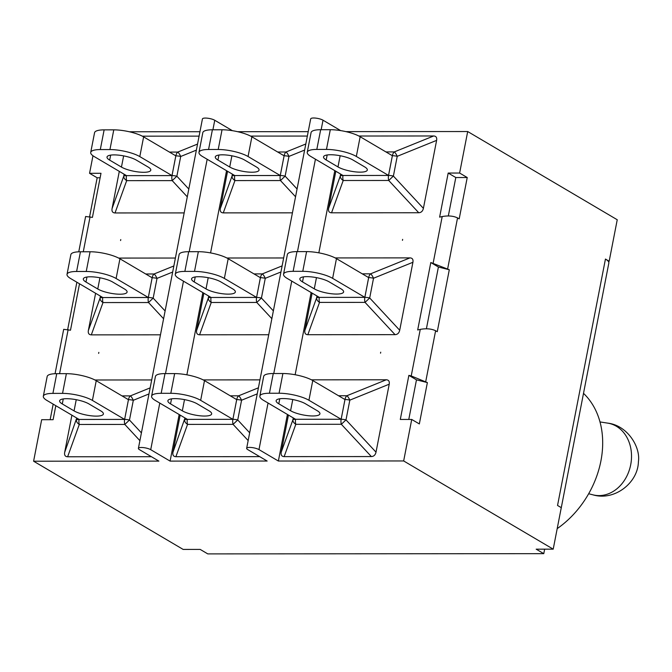 <?xml version="1.0" encoding="UTF-8"?>
<svg xmlns="http://www.w3.org/2000/svg" width="672" height="672" viewBox="0 0 672 672"><rect width="100%" height="100%" fill="white"/><g stroke="black" fill="none" stroke-linecap="round" stroke-linejoin="round"><path stroke-width="1.01" d="M583.506 393.347A86.957 67.385 120.5 0 1 557.197 528.629M544.648 549.167L543.774 553.661L207.782 553.896L200.18 549.41L183.145 549.419L33.6 461.21L158.894 461.118L139.516 449.686A6.846 1.798 11 0 1 138.398 448.375A6.846 1.798 11 0 1 143.338 447.594A6.846 1.798 11 0 1 150.721 449.677L159.776 403.082M287.423 414.439L278.368 461.034L403.662 460.95L553.207 549.158L536.172 549.175L543.774 553.661M560.969 509.225A20.815 5.477 11 0 1 560.944 509.443A20.815 5.477 11 0 1 560.885 509.662M560.944 509.443L608.84 263.038A20.815 5.477 -169 0 0 608.219 261.248L609.168 261.248L617.24 219.752L467.695 131.536L345.904 131.62M553.207 549.158L561.271 507.662L557.542 505.462L605.447 259.048A20.815 5.477 11 0 1 608.219 261.248M605.447 259.048L609.168 261.248M278.368 461.034L258.98 449.602L268.044 403.007M179.164 414.515L170.1 461.11L267.154 461.042L247.775 449.61A6.846 1.798 11 0 1 246.658 448.3A6.846 1.798 11 0 1 251.597 447.518A6.846 1.798 11 0 1 258.98 449.602M170.1 461.11L150.721 449.677M232.411 130.687L214.754 120.271A6.846 1.798 -169 0 0 207.371 118.18A6.846 1.798 -169 0 0 202.423 118.969L138.398 448.375M226.556 170.696L210.571 252.916M202.86 292.606L186.875 374.825M340.67 130.612L323.014 120.196A6.846 1.798 -169 0 0 315.63 118.104A6.846 1.798 -169 0 0 310.691 118.894L246.658 448.3M334.816 170.621L318.839 252.84M311.119 292.53L295.142 374.749M79.514 283.786L70.493 330.212L63.689 329.33M55.818 405.695L53.096 419.698L41.664 419.706L33.6 461.21M199.945 131.729L129.377 131.771M92.971 155.761L89.561 173.3L100.993 173.292L92.425 217.384L85.621 216.493M98.834 352.397A19.286 14.944 120.5 0 1 98.641 353.38L98.834 352.397M184.17 212.915L115.021 212.957C112.602 212.848 111.619 211.378 112.073 208.564L119.297 171.368M142.355 136.172L199.088 136.13M160.474 334.816L91.316 334.866C88.906 334.757 87.923 333.287 88.368 330.464L95.6 293.278M118.658 258.082L175.392 258.04M94.962 379.991L151.696 379.949M151.427 456.716L67.62 456.775C65.209 456.666 64.226 455.196 64.672 452.374L71.904 415.187M120.574 240.551L120.767 239.568A19.286 14.944 120.5 0 1 120.574 240.551M89.611 216.678L97.171 177.786L100.12 177.778M67.679 329.515L76.868 282.223M50.148 419.706L53.172 404.132M89.561 173.3L97.171 177.786M124.127 174.216L123.732 176.257A6.577 1.73 11 0 1 126.487 175.636L172.007 175.585L175.837 155.87A6.577 1.73 11 0 1 180.709 156.475A6.577 1.756 -112 0 0 177.761 152.074L169.411 152.082M112.073 208.564L123.732 176.257A6.577 4.124 19.9 0 0 126.68 180.65A6.577 3.78 -90 0 1 126.487 175.636L172.015 175.602A6.577 1.73 11 0 1 176.87 176.215L180.709 156.475L196.367 150.133M175.812 155.862L172.015 175.602A6.577 3.78 90 0 0 172.208 180.625L176.87 176.215L188.807 189.05M126.504 175.619L94.298 156.618A21.907 5.762 11 0 1 90.72 152.426A21.907 5.762 11 0 1 100.304 149.57L104.135 129.864A21.907 5.762 -169 0 0 94.559 132.712L90.72 152.426M172.007 175.585L139.801 156.593L143.632 136.878A21.907 5.762 -169 0 0 113.778 129.856L109.939 149.57A21.907 5.762 11 0 1 139.801 156.593M109.939 149.57L100.304 149.57M109.679 160.129A16.296 4.284 11 0 1 107.016 157.013A16.296 4.284 11 0 1 118.776 155.156A16.296 4.284 11 0 1 136.349 160.112L148.134 167.059A16.296 4.284 11 0 1 150.788 170.184A16.296 4.284 11 0 1 139.037 172.04A16.296 4.284 11 0 1 121.456 167.084L109.679 160.129L110.653 155.123M104.135 129.864L113.778 129.856M197.551 144.06L177.761 152.074A6.577 3.78 -90 0 0 175.854 155.862L143.632 136.878M152.116 277.763L152.158 277.763A6.577 1.73 11 0 1 157.013 278.384A6.577 1.756 -112 0 0 154.064 273.983L145.715 273.991M100.43 296.125L100.036 298.166A6.577 4.124 19.9 0 0 102.984 302.56A6.577 3.78 -90 0 1 102.791 297.545L148.31 297.494L152.141 277.78L119.935 258.787A21.907 5.762 -169 0 0 90.073 251.765L86.243 271.48L76.608 271.48L80.438 251.773A21.907 5.762 -169 0 0 70.862 254.621L67.024 274.336A21.907 5.762 11 0 1 76.608 271.48M173.855 265.969L154.064 273.983A6.577 3.78 -90 0 0 152.158 277.763L148.319 297.511A6.577 3.78 90 0 0 148.512 302.534L153.174 298.124L157.013 278.384L172.67 272.042M148.31 297.494L116.105 278.502L119.935 258.787M80.438 251.773L90.073 251.765M102.808 297.528L70.602 278.527A21.907 5.762 11 0 1 67.024 274.336M86.243 271.48A21.907 5.762 11 0 1 116.105 278.502M124.429 288.968A16.296 4.284 11 0 1 127.092 292.093A16.296 4.284 11 0 1 115.34 293.95A16.296 4.284 11 0 1 97.759 288.994L85.982 282.038A16.296 4.284 11 0 1 83.32 278.922A16.296 4.284 11 0 1 95.08 277.057A16.296 4.284 11 0 1 112.652 282.022L124.429 288.968M141.414 432.869L129.478 420.034L124.816 424.435L139.894 440.656M62.546 393.38L52.912 393.389A21.907 5.762 11 0 0 43.327 396.245A21.907 5.762 11 0 0 46.906 400.436L79.111 419.437L124.614 419.404A6.577 1.73 -169 0 1 129.478 420.034L133.316 400.294A6.577 1.756 -112 0 0 130.368 395.892A6.577 3.78 90 0 0 128.461 399.672L124.622 419.42L128.444 399.689L96.239 380.696A21.907 5.762 -169 0 0 66.377 373.674L62.546 393.38A21.907 5.762 11 0 1 92.408 400.411L96.239 380.696M124.622 419.42L79.094 419.454A6.577 1.73 -169 0 0 76.339 420.076A6.577 4.124 19.9 0 0 79.288 424.469L124.816 424.435A6.577 3.78 90 0 1 124.622 419.42L92.408 400.411M52.912 393.389L56.742 373.674A21.907 5.762 -169 0 0 47.166 376.53L43.327 396.245M56.742 373.674L66.377 373.674M62.286 403.948A16.296 4.284 11 0 1 59.623 400.831A16.296 4.284 11 0 1 71.383 398.966A16.296 4.284 11 0 1 88.956 403.931L100.733 410.878A16.296 4.284 11 0 1 103.396 413.994A16.296 4.284 11 0 1 91.644 415.859A16.296 4.284 11 0 1 74.063 410.894L62.286 403.948L63.26 398.933M430.802 262.534L449.299 269.749L438.404 267.019L430.802 262.534L417.69 329.969L420.269 329.381L411.222 375.95L427.375 382.578L416.472 379.848L408.87 375.362L411.222 375.95M448.333 215.947L455.801 177.534L467.233 177.526L459.194 218.879L457.548 217.913C453.365 215.914 448.249 215.46 442.201 216.552L439.622 217.14L448.19 173.048L459.623 173.04L467.695 131.536M403.662 460.95L411.726 419.454L400.294 419.454L408.87 375.362M402.461 240.349A19.286 14.944 120.5 0 1 402.646 239.366L402.461 240.349M358.873 136.021L433.667 135.971C436.086 136.088 437.069 137.55 436.615 140.372L423.402 208.345C422.755 211.159 421.201 212.629 418.748 212.747L331.54 212.806C329.129 212.696 328.146 211.226 328.591 208.412L335.824 171.217M335.177 257.93L409.97 257.88C412.39 257.998 413.372 259.459 412.919 262.282L399.706 330.254C399.059 333.068 397.505 334.538 395.052 334.656L307.843 334.715C305.432 334.606 304.45 333.136 304.895 330.322L312.127 293.126M311.48 379.84L386.274 379.789C388.685 379.898 389.668 381.368 389.222 384.191L376.009 452.164C375.362 454.978 373.808 456.448 371.356 456.565L284.147 456.624C281.736 456.515 280.753 455.045 281.198 452.222L288.431 415.036M380.722 352.195L380.528 353.178A19.286 14.944 120.5 0 1 380.722 352.195M449.299 269.749L437.262 331.708L435.616 330.742C431.432 328.742 426.317 328.289 420.269 329.381M426.401 328.776L438.404 267.019M408.778 419.454L416.472 379.848M427.375 382.578L419.336 423.931L411.726 419.454M459.623 173.04L467.233 177.526M448.19 173.048L455.801 177.534M392.339 155.711L392.381 155.711A6.577 1.73 11 0 1 397.228 156.324A6.577 1.756 -112 0 0 394.279 151.922L385.93 151.931M340.654 174.065L340.259 176.106A6.577 4.124 19.9 0 0 343.207 180.499A6.577 3.78 -90 0 1 343.014 175.484L388.525 175.434L392.364 155.719L360.158 136.727A21.907 5.762 -169 0 0 330.296 129.704L326.466 149.419A21.907 5.762 11 0 1 356.328 156.442L360.158 136.727M433.667 135.971L394.279 151.922A6.577 3.78 -90 0 0 392.381 155.711L388.542 175.451A6.577 3.78 90 0 0 388.735 180.474L393.389 176.064L397.228 156.324L436.615 140.372M423.402 208.345L393.389 176.064A6.577 1.73 11 0 0 388.542 175.451L356.328 156.442M320.662 129.713A21.907 5.762 -169 0 0 311.077 132.569L307.247 152.275A21.907 5.762 11 0 1 316.823 149.419L320.662 129.713L330.296 129.704M326.466 149.419L316.823 149.419M328.591 208.412L340.259 176.106A6.577 1.73 11 0 1 343.014 175.484L310.825 156.467A21.907 5.762 11 0 1 307.247 152.275M352.876 159.961L364.652 166.908A16.296 4.284 11 0 1 367.315 170.033A16.296 4.284 11 0 1 355.555 171.889A16.296 4.284 11 0 1 337.982 166.933L326.197 159.978A16.296 4.284 11 0 1 323.543 156.862A16.296 4.284 11 0 1 335.294 155.005A16.296 4.284 11 0 1 352.876 159.961M316.957 295.974L316.562 298.015A6.577 1.73 11 0 1 319.318 297.394L364.829 297.343L368.668 277.628A6.577 1.73 11 0 1 373.531 278.233A6.577 1.756 -112 0 0 370.583 273.832L362.233 273.84M304.895 330.322L316.562 298.015A6.577 4.124 19.9 0 0 319.511 302.408A6.577 3.78 -90 0 1 319.318 297.394L364.846 297.36A6.577 1.73 11 0 1 369.692 297.973L373.531 278.233L412.919 262.282M368.642 277.62L364.846 297.36A6.577 3.78 90 0 0 365.039 302.383L369.692 297.973L399.706 330.254M409.97 257.88L370.583 273.832A6.577 3.78 -90 0 0 368.684 277.62L336.462 258.636A21.907 5.762 -169 0 0 306.6 251.614L302.77 271.328L293.126 271.328L296.965 251.622A21.907 5.762 -169 0 0 287.381 254.47L283.55 274.184A21.907 5.762 11 0 1 293.126 271.328M364.829 297.343L332.632 278.351L336.462 258.636M296.965 251.622L306.6 251.614M319.334 297.377L287.129 278.376A21.907 5.762 11 0 1 283.55 274.184M302.77 271.328A21.907 5.762 11 0 1 332.632 278.351M340.956 288.817A16.296 4.284 11 0 1 343.619 291.942A16.296 4.284 11 0 1 331.859 293.798A16.296 4.284 11 0 1 314.286 288.842L302.501 281.887A16.296 4.284 11 0 1 299.846 278.771A16.296 4.284 11 0 1 311.598 276.906A16.296 4.284 11 0 1 329.179 281.87L340.956 288.817M376.009 452.164L345.996 419.882L341.342 424.284L371.356 456.565M341.132 419.252L308.935 400.26L312.766 380.545L344.971 399.538L341.132 419.252L295.621 419.278L341.149 419.269A6.577 1.73 -169 0 1 345.996 419.882L349.835 400.142A6.577 1.756 -112 0 0 346.886 395.741A6.577 3.78 90 0 0 344.988 399.521L341.149 419.269A6.577 3.78 90 0 0 341.342 424.284L295.814 424.318A6.577 4.124 19.9 0 1 292.866 419.924L281.198 452.222M273.269 373.523A21.907 5.762 -169 0 0 263.684 376.379L259.854 396.094A21.907 5.762 11 0 1 269.43 393.238L273.269 373.523L282.904 373.523L279.073 393.229A21.907 5.762 11 0 1 308.935 400.26M312.766 380.545A21.907 5.762 -169 0 0 282.904 373.523M279.073 393.229L269.43 393.238M284.147 456.624L295.814 424.318A6.577 3.78 90 0 1 295.621 419.303L263.432 400.285A21.907 5.762 11 0 1 259.854 396.094M317.26 410.726A16.296 4.284 11 0 1 319.922 413.851A16.296 4.284 11 0 1 308.162 415.708A16.296 4.284 11 0 1 290.59 410.743L278.804 403.796A16.296 4.284 11 0 1 276.15 400.68A16.296 4.284 11 0 1 287.902 398.815A16.296 4.284 11 0 1 305.483 403.78L317.26 410.726M308.204 131.653L237.636 131.695M292.429 212.839L223.28 212.881C220.861 212.772 219.878 211.302 220.332 208.488L227.556 171.293M250.614 136.097L307.348 136.063M268.733 334.74L199.584 334.79C197.165 334.681 196.182 333.211 196.636 330.397L203.86 293.202M226.918 258.006L283.651 257.964M203.221 379.915L259.955 379.873M259.694 456.641L175.888 456.7C173.468 456.59 172.486 455.12 172.939 452.298L180.163 415.111M208.564 149.495L212.394 129.788L222.037 129.78L218.207 149.495L208.564 149.495A21.907 5.762 11 0 0 198.988 152.351A21.907 5.762 11 0 0 202.558 156.542L234.763 175.543L280.266 175.51L284.113 155.786A6.577 1.73 11 0 1 288.968 156.4A6.577 1.756 -112 0 0 286.02 151.998L277.67 152.006M232.394 174.14L231.991 176.182A6.577 4.124 19.9 0 0 234.94 180.575A6.577 3.78 -90 0 1 234.746 175.56L234.755 175.535M305.81 143.984L286.02 151.998A6.577 3.78 -90 0 0 284.113 155.786L280.274 175.526A6.577 3.78 90 0 0 280.468 180.55L285.13 176.14L288.968 156.4L304.634 150.058M284.096 155.795L251.891 136.802A21.907 5.762 -169 0 0 222.037 129.78M297.066 188.975L285.13 176.14A6.577 1.73 11 0 0 280.274 175.526L248.06 156.517L251.891 136.802M212.394 129.788A21.907 5.762 -169 0 0 202.818 132.644L198.988 152.351M218.207 149.495A21.907 5.762 11 0 1 248.06 156.517M244.616 160.037L256.393 166.984A16.296 4.284 11 0 1 259.048 170.108A16.296 4.284 11 0 1 247.296 171.965A16.296 4.284 11 0 1 229.715 167.009L217.938 160.054A16.296 4.284 11 0 1 215.284 156.937A16.296 4.284 11 0 1 227.035 155.081A16.296 4.284 11 0 1 244.616 160.037M208.698 296.05L208.295 298.091A6.577 1.73 11 0 1 211.05 297.469L256.57 297.419L260.4 277.704A6.577 1.73 11 0 1 265.272 278.309A6.577 1.756 -112 0 0 262.324 273.907L253.974 273.916M196.636 330.397L208.295 298.091A6.577 4.124 19.9 0 0 211.243 302.484A6.577 3.78 -90 0 1 211.05 297.469L256.578 297.436A6.577 1.73 11 0 1 261.433 298.049L265.272 278.309L280.938 271.967M260.375 277.696L256.578 297.436A6.577 3.78 90 0 0 256.771 302.459L261.433 298.049L273.37 310.884M282.114 265.894L262.324 273.907A6.577 3.78 -90 0 0 260.417 277.696L228.194 258.712A21.907 5.762 -169 0 0 198.341 251.689L194.51 271.404L184.867 271.404L188.698 251.698A21.907 5.762 -169 0 0 179.122 254.545L175.291 274.26A21.907 5.762 11 0 1 184.867 271.404M256.57 297.419L224.364 278.426L228.194 258.712M188.698 251.698L198.341 251.689M211.067 297.452L178.861 278.452A21.907 5.762 11 0 1 175.291 274.26M194.51 271.404A21.907 5.762 11 0 1 224.364 278.426M232.697 288.893A16.296 4.284 11 0 1 235.351 292.018A16.296 4.284 11 0 1 223.6 293.874A16.296 4.284 11 0 1 206.018 288.918L194.242 281.963A16.296 4.284 11 0 1 191.579 278.846A16.296 4.284 11 0 1 203.339 276.982A16.296 4.284 11 0 1 220.92 281.946L232.697 288.893M249.673 432.793L237.737 419.958L233.075 424.36L248.161 440.58M200.668 400.336L232.873 419.328L187.354 419.378L232.873 419.328A6.577 1.73 -169 0 1 237.737 419.958L241.576 400.218A6.577 1.756 -112 0 0 238.627 395.816A6.577 3.78 90 0 0 236.72 399.596L232.882 419.345L236.704 399.613L204.498 380.621A21.907 5.762 -169 0 0 174.644 373.598L170.814 393.305A21.907 5.762 11 0 1 200.668 400.336L204.498 380.621M170.814 393.305L161.171 393.313A21.907 5.762 11 0 0 151.595 396.169A21.907 5.762 11 0 0 155.165 400.361L187.362 419.353A6.577 1.73 -169 0 0 184.598 420A6.577 4.124 19.9 0 0 187.547 424.393L233.075 424.36A6.577 3.78 90 0 1 232.882 419.345M161.171 393.313L165.001 373.598A21.907 5.762 -169 0 0 155.425 376.454L151.595 396.169M165.001 373.598L174.644 373.598M209 410.802A16.296 4.284 11 0 1 211.655 413.927A16.296 4.284 11 0 1 199.903 415.783A16.296 4.284 11 0 1 182.322 410.819L170.545 403.872A16.296 4.284 11 0 1 167.882 400.756A16.296 4.284 11 0 1 179.642 398.891A16.296 4.284 11 0 1 197.224 403.855L209 410.802M165.505 373.598L183.473 281.173M189.202 251.698L207.169 159.264M212.906 129.788L214.754 120.271M273.773 373.523L291.74 281.098M297.469 251.622L315.437 159.188M321.166 129.713L323.014 120.196M59.581 373.674L68.141 329.624M83.278 251.765L90.073 216.796M115.021 212.957L126.68 180.65L172.208 180.625L187.286 196.837M123.631 155.879L121.456 167.084M88.368 330.464L100.036 298.166A6.577 1.73 11 0 1 102.791 297.545L148.319 297.511A6.577 1.73 11 0 1 153.174 298.124L165.11 310.96M91.316 334.866L102.984 302.56L148.512 302.534L163.59 318.746M99.935 277.788L97.759 288.994M86.957 277.032L85.982 282.038M148.974 393.943L133.316 400.294A6.577 1.73 -169 0 0 128.461 399.672L128.419 399.672M79.103 419.429L79.094 419.454A6.577 3.78 90 0 0 79.288 424.469L67.62 456.775M150.158 387.878L130.368 395.892L122.018 395.9M76.734 418.034L64.672 452.374M76.238 399.697L74.063 410.894M442.201 216.552L433.154 263.122M425.729 381.612L435.616 330.742M447.661 268.783L457.548 217.913M343.014 175.484L388.542 175.451M331.54 212.806L343.207 180.499L388.735 180.474L418.748 212.747M327.172 154.972L326.197 159.978M340.158 155.728L337.982 166.933M307.843 334.715L319.511 302.408L365.039 302.383L395.052 334.656M316.462 277.637L314.286 288.842M303.475 276.881L302.501 281.887M389.222 384.191L349.835 400.142A6.577 1.73 -169 0 0 344.988 399.521L344.946 399.521M295.621 419.303A6.577 1.73 -169 0 0 292.866 419.924L293.261 417.883M386.274 379.789L346.886 395.741L338.537 395.749M292.765 399.546L290.59 410.743M279.779 398.782L278.804 403.796M220.332 208.488L231.991 176.182A6.577 1.73 11 0 1 234.746 175.56L280.274 175.526M223.28 212.881L234.94 180.575L280.468 180.55L295.554 196.762M218.912 155.047L217.938 160.054M231.899 155.803L229.715 167.009M199.584 334.79L211.243 302.484L256.771 302.459L271.858 318.671M208.202 277.712L206.018 288.918M195.216 276.956L194.242 281.963M257.242 393.868L241.576 400.218A6.577 1.73 -169 0 0 236.72 399.596L236.678 399.596M187.354 419.378A6.577 3.78 90 0 0 187.547 424.393L175.888 456.7M258.418 387.803L238.627 395.816L230.278 395.825M185.002 417.959L172.939 452.298M184.506 399.622L182.322 410.819M171.52 398.857L170.545 403.872M600.012 421.94L607.664 423.125A36.632 29.77 101.6 0 1 631.428 459.194A36.632 29.77 101.6 0 1 592.939 494.836L588.672 493.744M78.758 251.807L85.529 216.947M55.062 373.716L63.596 329.776M607.664 423.125C627.304 425.309 640.744 446.888 638.4 461.731C638.064 482.748 614.527 501.312 592.939 494.836"/></g></svg>
